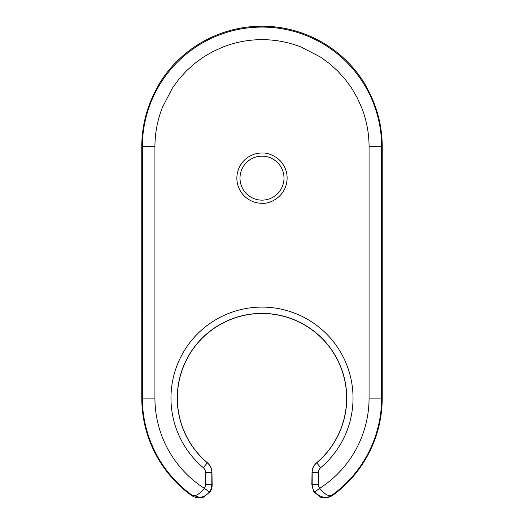 <?xml version="1.0" encoding="UTF-8"?>
<svg xmlns="http://www.w3.org/2000/svg" width="524" height="524" viewBox="0 0 524 524"><rect width="100%" height="100%" fill="white"/><g stroke="black" fill="none" stroke-linecap="round" stroke-linejoin="round"><path stroke-width="0.79" d="M262 200.142A21.995 21.995 0 0 1 240.005 178.14A21.995 21.995 0 0 1 262 156.145A21.995 21.995 0 0 1 283.995 178.14A21.995 21.995 0 0 1 262 200.142M262 203.279C269.768 204.229 286.694 196.611 287.139 178.14C287.093 173.916 286.15 170.051 284.309 166.547C281.709 162.178 280.844 161.065 277.085 158.025C271.687 154.429 266.664 152.753 262 153.001A25.139 25.139 0 0 0 236.861 178.14A25.139 25.139 0 0 0 262 203.279M320.727 467.67L316.673 462.869A12.681 12.681 0 0 0 312.173 472.556L312.173 484.53A12.681 12.681 0 0 0 314.629 492.029L319.699 488.309A6.393 6.393 0 0 1 318.454 484.53L318.454 472.556C318.481 470.618 319.24 468.987 320.727 467.67A91.025 91.025 0 0 0 262 307.097A91.025 91.025 0 0 0 203.273 467.67C204.74 468.941 205.493 470.572 205.546 472.556L205.546 484.53L211.827 484.53L211.827 472.556A12.681 12.681 0 0 0 207.327 462.869A84.744 84.744 0 0 1 262 313.378A84.744 84.744 0 0 1 316.673 462.869L316.601 462.784A12.792 12.792 0 0 0 315.042 464.349L313.883 465.954C312.717 467.794 312.094 469.995 312.022 472.556L311.852 484.53L313.784 491.676L320.295 497.04C324.291 498.599 328.437 498.036 332.72 495.344A120.225 120.225 0 0 0 382.225 398.122L381.636 398.122L381.636 146.713A119.636 119.636 0 0 0 262 27.084A119.636 119.636 0 0 0 142.364 146.713L154.934 146.713C154.96 133.103 157.462 119.97 162.453 107.302L172.389 88.13L178.894 79.209L186.295 71.009L194.568 63.548L203.377 57.129L212.751 51.647L222.589 47.167C235.256 42.182 248.389 39.673 262 39.647C275.611 39.673 288.744 42.182 301.411 47.167L320.59 57.103L329.504 63.614L337.705 71.009L345.165 79.288L351.591 88.091L357.067 97.464L361.547 107.302C366.538 119.97 369.04 133.103 369.066 146.713L369.066 398.122A107.066 107.066 0 0 1 319.699 488.309C325.103 494.859 329.327 497.047 332.373 494.866A119.636 119.636 0 0 0 381.636 398.122L369.066 398.122M382.225 398.122L382.238 146.713A120.238 120.238 0 0 0 370.01 93.875L364.828 83.866A120.513 120.513 0 0 0 159.172 83.866L153.99 93.875A120.238 120.238 0 0 0 141.762 146.713L141.775 398.122A120.225 120.225 0 0 0 191.28 495.344L191.627 494.866C194.666 497.027 198.891 494.846 204.301 488.309A107.066 107.066 0 0 1 154.934 398.122L154.934 146.713M314.629 492.029C321.055 497.996 326.969 498.94 332.373 494.866L332.72 495.344M141.762 146.713L142.364 146.713L142.364 398.122A119.636 119.636 0 0 0 191.627 494.866L199.146 497.25C202.912 497.348 206.318 495.612 209.371 492.029L204.301 488.309A6.393 6.393 0 0 0 205.546 484.53M209.371 492.029A12.681 12.681 0 0 0 211.827 484.53L211.971 472.412L212.148 484.53C212.24 487.051 211.598 489.436 210.216 491.676L203.705 497.04C199.709 498.599 195.563 498.036 191.28 495.344M205.546 472.556L211.978 472.556C211.906 469.995 211.283 467.794 210.117 465.954L208.958 464.349A12.792 12.792 0 0 0 207.399 462.784L203.273 467.67M316.601 462.784A84.633 84.633 0 0 0 323.498 339.984A84.633 84.633 0 0 0 200.502 339.984A84.633 84.633 0 0 0 207.399 462.784M318.454 484.53L311.852 484.53L312.029 472.412L318.454 472.556M240.005 178.14A21.995 21.995 0 0 1 262 156.145M382.238 146.713L369.066 146.713M141.775 398.122L154.934 398.122"/></g></svg>
